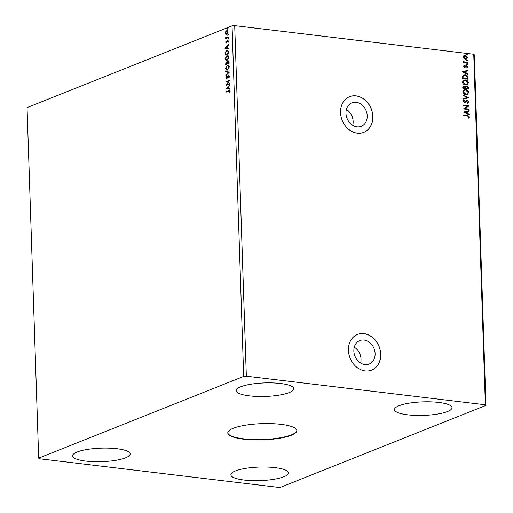 <?xml version="1.0" encoding="UTF-8"?>
<svg xmlns="http://www.w3.org/2000/svg" width="513" height="513" viewBox="0 0 513 513"><rect width="100%" height="100%" fill="white"/><g stroke="black" fill="none" stroke-linecap="round" stroke-linejoin="round"><path stroke-width="0.77" d="M243.675 439.199A34.551 8.131 178.1 0 0 279.001 438.365A34.551 8.131 178.1 0 0 296.847 430.625A34.551 8.131 178.1 0 0 280.951 424.341A34.551 8.131 178.1 0 0 245.631 425.174A34.551 8.131 178.1 0 0 227.785 432.914A34.551 8.131 178.1 0 0 243.675 439.199M227.785 432.728A34.551 8.131 178.1 0 0 243.662 438.827A34.551 8.131 178.1 0 0 278.636 438.051A34.551 8.131 178.1 0 0 296.828 430.439M364.89 364.576A12.633 10.279 68.3 0 0 369.161 364.038A12.633 10.279 68.3 0 0 374.791 351.007A12.633 10.279 68.3 0 0 364.076 340.036A12.633 10.279 68.3 0 0 359.805 340.574A12.633 10.279 68.3 0 0 354.169 353.604A12.633 10.279 68.3 0 0 364.89 364.576M360.601 363.037A12.633 10.279 68.3 0 0 354.278 347.186M357.003 126.839A12.633 10.279 68.3 0 0 361.274 126.307A12.633 10.279 68.3 0 0 366.904 113.277A12.633 10.279 68.3 0 0 356.189 102.305A12.633 10.279 68.3 0 0 351.918 102.844A12.633 10.279 68.3 0 0 346.281 115.867A12.633 10.279 68.3 0 0 357.003 126.839M352.713 125.307A12.633 10.279 68.3 0 0 346.39 109.455M357.317 133.175A19.193 15.627 68.3 0 0 363.807 132.36A19.193 15.627 68.3 0 0 372.367 112.559A19.193 15.627 68.3 0 0 356.08 95.886A19.193 15.627 68.3 0 0 349.59 96.701A19.193 15.627 68.3 0 0 341.023 116.502A19.193 15.627 68.3 0 0 357.317 133.175M363.755 132.38A19.193 15.627 68.3 0 0 372.258 112.571A19.193 15.627 68.3 0 0 355.977 95.925A19.193 15.627 68.3 0 0 349.539 96.72M365.205 370.912A19.193 15.627 68.3 0 0 371.694 370.091A19.193 15.627 68.3 0 0 380.255 350.296A19.193 15.627 68.3 0 0 363.967 333.617A19.193 15.627 68.3 0 0 357.478 334.431A19.193 15.627 68.3 0 0 348.911 354.233A19.193 15.627 68.3 0 0 365.205 370.912M371.643 370.117A19.193 15.627 68.3 0 0 380.146 350.302A19.193 15.627 68.3 0 0 363.864 333.662A19.193 15.627 68.3 0 0 357.426 334.457M85.851 461.104A28.792 6.772 178.1 0 0 115.284 460.411A28.792 6.772 178.1 0 0 130.155 453.96A28.792 6.772 178.1 0 0 116.913 448.721A28.792 6.772 178.1 0 0 87.473 449.414A28.792 6.772 178.1 0 0 72.602 455.865A28.792 6.772 178.1 0 0 85.851 461.104M275.192 467.657A28.792 6.772 -1.9 0 1 288.434 472.896A28.792 6.772 -1.9 0 1 273.564 479.347A28.792 6.772 -1.9 0 1 244.13 480.04A28.792 6.772 -1.9 0 1 230.882 474.807A28.792 6.772 -1.9 0 1 245.753 468.35A28.792 6.772 -1.9 0 1 275.192 467.657M407.72 414.818A28.792 6.772 178.1 0 0 437.153 414.126A28.792 6.772 178.1 0 0 452.024 407.668A28.792 6.772 178.1 0 0 438.782 402.436A28.792 6.772 178.1 0 0 409.342 403.128A28.792 6.772 178.1 0 0 394.471 409.579A28.792 6.772 178.1 0 0 407.72 414.818M280.502 383.493A28.792 6.772 -1.9 0 1 293.744 388.732A28.792 6.772 -1.9 0 1 278.873 395.183A28.792 6.772 -1.9 0 1 249.44 395.882A28.792 6.772 -1.9 0 1 236.192 390.643A28.792 6.772 -1.9 0 1 251.069 384.192A28.792 6.772 -1.9 0 1 280.502 383.493M485.946 405.392L474.32 54.853L473.743 54.25L234.704 25.65L232.056 25.868L27.054 107.608L38.68 458.147L39.257 458.75L278.296 487.35L280.944 487.132L485.946 405.392L485.369 404.789L246.336 376.189L234.704 25.65M226.271 88.621L229.824 84.998L228.702 86.678L228.76 88.512L229.946 88.723L229.965 89.268L226.265 88.537M226.695 78.534L225.816 77.7L226.387 76.2L226.188 77.559L226.669 78.034L228.599 75.231L229.625 76.219L228.881 78.002L229.253 76.399L228.612 75.732L227.24 78.053L226.38 78.579M228.978 75.757L228.612 75.732M226.188 77.559L226.99 78.072L227.124 77.546M227.445 77.585L228.933 75.18M227.509 70.069L226.772 70.178L225.502 68.357L227.323 65.055L228.041 64.946L229.311 66.799L227.509 70.069M227.182 60.367L226.451 60.476L225.181 58.655L227.002 55.353L227.721 55.237L228.99 57.097L227.182 60.367M224.931 48.293L228.484 44.669L228.503 45.221L227.362 46.35L227.426 48.184L228.606 48.395L228.625 48.94L224.931 48.209M228.048 39.334L227.734 39.039L228.022 38.501L228.048 39.334L227.734 39.039L228.343 38.539M227.919 35.487L227.605 35.192L227.894 34.653L227.919 35.487L227.605 35.192L228.214 34.692M227.714 29.215L227.394 28.914L227.682 28.375L227.714 29.215L227.394 28.914L228.009 28.414M246.336 376.189L243.688 376.407L38.68 458.147M243.688 376.407L232.056 25.868M225.765 32.306L226.682 30.639L228.105 31.934L226.804 34.32L225.848 34.211L225.367 33.031L225.758 31.505L227.176 30.562M226.804 34.32L225.848 34.211L225.367 33.031M228.253 37.641L225.605 38.699L225.976 38.045L225.585 36.923L226.432 37.782L228.234 37.141L228.253 37.641M226.162 37.334L226.752 37.821L228.24 37.308M225.996 42.034L226.688 42.419L226.316 42.072L226.926 42.201L227.939 40.482L228.413 41.194L228.093 42.367L227.644 40.937L226.4 42.874L225.669 42.201L226.015 41.078L226.368 42.38L227.887 40.399M228.176 42.233L228.413 41.418L227.644 40.937M228.727 52.108L228.779 53.628L225.156 55.071L225.201 52.473L226.881 50.312L227.637 50.191L228.727 52.108M227.413 62.336L228.304 60.932L229.061 62.028L229.099 63.33L225.476 64.773L226.297 61.99L227.086 62.297L228.349 60.835M225.797 64.651L226.618 62.028L226.297 61.99L227.394 62.33M229.394 72.115L225.842 75.655L225.823 75.103L228.516 72.423L225.714 71.929L225.701 71.384L229.394 72.115M229.773 83.491L229.786 83.997L226.162 85.44L228.76 81.099L226.053 82.176L226.041 81.676L229.664 80.233L227.073 84.568L229.773 83.491M228.792 91.09L226.38 92.051L226.368 91.551L229.6 90.378L230.125 91.263L229.747 92.661L229.42 90.923L230.074 91.449L228.792 91.09M463.848 55.802L465.304 55.487L467.49 57.584L466.497 59.053L465.426 59.168L463.944 58.508L463.213 57.071L464.207 55.609M467.606 63.266L463.476 62.772L463.457 62.265L464.066 62.342L463.483 61.021L464.778 62.349L467.587 62.766L467.606 63.266M463.515 66.241L464.073 65.343L464.438 65.677L464.021 66.267L464.964 66.748L466.567 65.638L467.798 66.844L467.272 67.806L466.881 67.472L467.292 66.837L466.606 66.145L464.631 67.325L463.515 66.241M463.912 65.472L464.227 65.76L463.816 66.35L464.387 66.902L464.964 66.748M465.932 65.728L466.567 65.638L467.798 66.844M466.606 66.145L465.804 66.703M465.169 67.28L464.631 67.325M468.087 77.726L468.132 79.246L462.482 78.566L462.604 76.052L463.63 75.058L465.246 74.898C466.875 75.02 467.824 75.962 468.087 77.726L467.927 79.22M468.459 88.948L462.803 88.274L462.771 87.351L463.393 86.101L465.349 86.774L466.759 85.915L468.414 87.646L468.459 88.948M468.747 97.733L463.162 99.15L463.149 98.605L467.381 97.528L463.04 95.431L463.021 94.886L468.747 97.733M469.126 109.115L469.145 109.615L463.489 108.942L467.6 106.178L463.38 105.678L463.367 105.171L469.017 105.851L464.919 108.609L469.126 109.115L468.933 109.59M467.471 116.002L463.707 115.547L463.694 115.047L467.51 115.502L469.53 116.932L468.92 118.086L468.472 117.785L468.953 116.868L467.471 116.002M485.369 404.789L473.743 54.25M463.598 112.116L469.177 110.622L469.196 111.167L467.407 111.622L467.465 113.45L469.299 114.341L469.318 114.886L463.598 112.116M467.561 102.76L468.452 101.856L467.465 100.83L464.445 102.472L463.085 101.144L464.002 100.003L464.361 100.433L463.669 101.221L464.406 101.965L467.452 100.33L469.029 101.888L467.843 103.209L467.471 102.799M467.465 100.83L465.131 102.395M463.81 100.099L464.156 100.516L463.457 101.305L464.194 102.049L465.124 101.747M465.855 94.642C464.246 94.482 463.22 93.539 462.777 91.801L464.13 89.775L465.663 89.615C467.272 89.775 468.292 90.73 468.715 92.475L467.349 94.475L465.855 94.642M465.535 84.934C463.919 84.78 462.893 83.831 462.457 82.099L463.81 80.073L465.342 79.913C466.952 80.073 467.971 81.022 468.395 82.766L467.029 84.773L465.535 84.934M462.258 71.794L467.837 70.294L467.856 70.839L466.067 71.294L466.125 73.128L467.959 74.013L467.978 74.558L462.258 71.794M467.26 64.805L466.772 64.33L467.234 63.971L467.715 64.446L467.054 64.888M466.772 64.33L467.234 63.971L467.51 64.529M467.131 60.957L466.644 60.483L467.106 60.124L467.587 60.598L466.926 61.041M466.644 60.483L467.106 60.124L467.381 60.681M466.92 54.686L466.439 54.211L466.894 53.846L467.381 54.32L466.715 54.763M466.439 54.211L466.894 53.846L467.176 54.404M463.694 115.156L467.305 115.585L469.53 116.932M469.324 117.015L468.709 118.17M463.592 112.065L469.177 110.622M468.965 110.705L468.985 111.218M467.465 113.45L467.407 111.622M467.26 113.533L469.299 114.341M469.094 114.425L469.106 114.784M464.958 112.244L466.67 113.251L466.83 111.763L464.958 112.244L466.875 113.168M463.367 105.28L469.017 105.851M468.811 106.05L464.919 108.609M464.714 108.692L468.92 109.198M466.554 100.484L467.247 100.413L469.029 101.888M468.824 101.972L467.638 103.293M467.26 100.914L466.708 101.01L467.26 100.914M464.194 102.049L464.919 101.831L464.194 102.049M463.149 98.631L467.381 97.528M463.027 95.072L468.747 97.65M464.034 89.82L465.663 89.615M465.451 89.698C467.067 89.858 468.087 90.814 468.51 92.558L468.715 92.475M468.51 92.558L467.247 94.514M464.342 90.294L463.149 91.93L465.631 94.219L466.939 94.046M465.676 90.115L464.445 90.256L463.354 91.846L465.836 94.136L467.048 94.007L468.138 92.423L465.676 90.115M463.29 86.146L464.124 86.017M463.919 86.101L465.349 86.774M465.926 86.043L466.759 85.915M466.548 85.998L468.414 87.646M468.209 87.729L468.247 88.922M466.567 86.498L465.586 87.165L465.554 88.21L467.651 88.46L467.843 87.806L466.772 86.415L466.202 86.517M463.617 86.607L464.15 86.517L463.367 87.838L465.182 88.056L464.15 86.517M463.944 86.601L463.162 87.922L465.182 88.056M465.586 87.165L465.759 88.127L467.862 88.377M466.772 86.415L465.791 87.082M463.707 80.118L465.342 79.913M465.131 79.996C466.747 80.156 467.766 81.105 468.189 82.849L468.395 82.766M468.189 82.849L466.926 84.812M464.015 80.592L462.829 82.227L465.31 84.517L466.618 84.344M465.355 80.413L464.124 80.547L463.034 82.144L465.515 84.433L466.727 84.305L467.818 82.715L465.355 80.413M463.534 75.103L465.246 74.898M465.041 74.981C466.67 75.103 467.612 76.046 467.875 77.809M463.887 75.565L462.938 76.463L462.835 78.22L467.535 78.675L467.33 76.777L465.259 75.398L463.989 75.52L463.143 76.379L463.047 78.136L467.535 78.675M462.258 71.737L467.837 70.294M467.632 70.377L467.651 70.89M466.125 73.128L466.067 71.294M465.919 73.205L467.959 74.013M467.753 74.096L467.766 74.456M463.617 71.916L465.336 72.923L465.496 71.435L463.617 71.916L465.541 72.84M465.727 65.811L466.362 65.722M467.587 66.927L467.061 67.889M466.4 66.228L466.009 66.299L466.4 66.228M465.599 66.786L465.054 67.325M466.567 64.414L467.022 64.054M463.463 62.374L464.066 62.342M463.393 61.182L463.932 61.316M463.656 61.611L464.778 62.349M464.573 62.432L467.587 62.766M467.381 62.843L467.394 63.24M466.439 60.566L466.894 60.207M463.643 55.885L465.304 55.487M465.092 55.571L467.49 57.584M467.279 57.668L466.394 59.085M464.368 56.129L463.515 57.219L465.201 58.751L466.163 58.61M465.323 55.994L464.47 56.084L463.72 57.135L465.406 58.668L466.272 58.572L466.984 57.52L465.323 55.994M466.234 54.288L466.689 53.929M226.079 31.543L225.758 31.505M227.009 30.677L227.342 30.6M228.105 32.184L227.028 31.178M228.105 32.107L226.701 31.139L227.259 31.12M226.554 33.884L227.112 33.858L228.022 32.749M226.701 31.139L225.694 32.903L226.791 33.82L227.785 32.069M227.112 33.858L226.714 33.922M225.919 38.571L225.585 38.199M226.297 38.084L225.508 37.346M225.835 37.385L225.912 36.962M226.72 42.912L225.669 42.201M226.926 42.201L226.605 42.162M227.535 40.809L227.214 40.771M228.157 42.22L227.836 42.181M228.413 41.418L227.971 40.976L228.413 41.418M225.252 48.248L228.497 45.022M228.625 48.921L225.252 48.331M227.047 48.119L227.368 48.158L227.323 46.754L225.803 47.901L227.047 48.119L226.996 46.715M225.476 54.942L225.528 52.512L225.201 52.473M225.528 52.512L226.881 50.312M227.201 50.351L227.791 50.223M228.561 51.467L226.9 50.813L225.553 52.602L225.515 54.416L228.715 53.307L228.561 51.467L227.221 50.851M226.9 50.813L227.657 50.749M225.515 54.416L228.394 53.269L228.24 51.428M228.715 53.307L228.394 53.269M226.618 60.483L225.181 58.655M225.502 58.694L227.002 55.353M227.323 55.391L227.881 55.269M226.74 59.963L227.49 59.899L228.939 57.296L227.342 55.891M228.939 57.296L227.015 55.853L227.766 55.795M227.015 55.853L225.553 58.482L227.169 59.861L228.618 57.257M227.49 59.899L226.9 59.995M229.016 62.439L227.996 61.4L227.368 63.516L229.035 63.016L228.317 61.438M227.996 61.4L228.375 61.419M227.31 63.445L226.316 62.49L225.835 64.125L227.317 63.702L226.643 62.528M226.316 62.49L226.708 62.509M227.317 63.702L226.99 63.407M225.835 64.125L226.996 63.663M229.035 63.016L228.695 62.4M227.368 63.516L228.715 62.977M226.938 70.191L225.502 68.357M225.829 68.396L227.323 65.055M227.644 65.093L228.202 64.971M227.06 69.665L227.81 69.608L229.266 67.004L227.663 65.6M229.266 67.004L227.336 65.561L228.086 65.497M227.336 65.561L225.874 68.184L227.49 69.569L228.939 66.966M227.81 69.608L227.221 69.697M226.15 75.34L225.823 75.103M226.143 75.142L228.516 72.423M228.843 72.461L225.714 71.929M226.041 71.967L226.021 71.442M229.054 77.79L228.683 77.662M229.01 77.7L229.574 76.443L229.253 76.399M229.574 76.443L228.933 75.77M227.022 78.572L225.816 77.7M226.137 77.739L226.708 76.238M226.509 77.598L226.99 78.072L226.509 77.598M227.785 76.822L227.464 76.783M226.534 85.293L228.76 81.099M226.374 82.048L226.041 81.676M226.361 81.714L229.625 80.413M229.779 83.657L227.073 84.568M226.592 88.576L229.83 85.35M229.965 89.249L226.592 88.659M228.381 88.448L228.708 88.486L228.657 87.082L227.144 88.23L228.381 88.448L228.336 87.043M226.701 91.923L226.368 91.551M226.688 91.59L229.747 90.423M229.709 91.763L230.036 91.801L229.458 92.513M230.036 91.801L229.119 91.128M227.669 37.539L227.342 37.5M227.182 41.591L226.861 41.553M225.444 54.122L225.124 54.083M228.695 52.768L228.375 52.73M225.771 63.888L225.451 63.849M229.138 90.609L228.811 90.57M226.239 42.399L226.566 42.438M227.791 40.918L228.112 40.957M226.496 78.059L226.817 78.098"/></g></svg>
